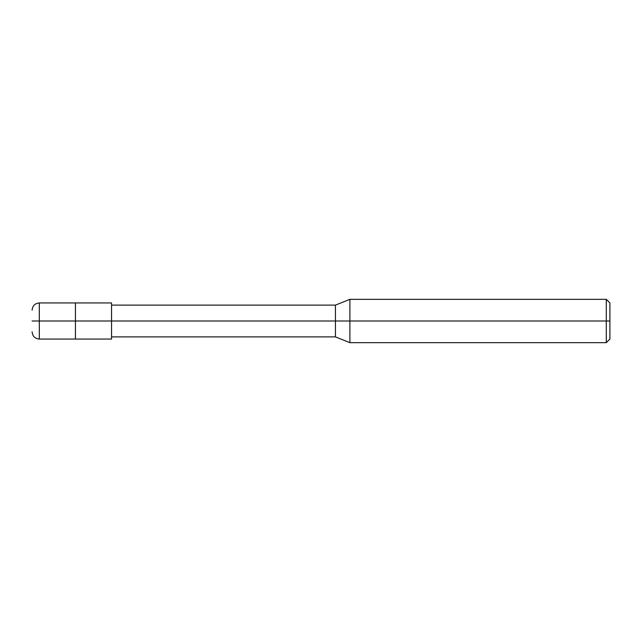 <?xml version="1.0" encoding="UTF-8"?>
<svg xmlns="http://www.w3.org/2000/svg" width="642" height="642" viewBox="0 0 642 642"><rect width="100%" height="100%" fill="white"/><g stroke="black" fill="none" stroke-linecap="round" stroke-linejoin="round"><path stroke-width="0.96" d="M32.1 321C32.1 307.028 32.1 307.028 32.1 321C32.1 334.972 32.1 334.972 32.1 321L39.322 321L39.322 339.056L39.322 321L39.322 339.056L39.322 321L75.435 321L75.435 339.056L75.435 302.944L75.435 321L39.322 321L39.322 302.944L39.322 321L32.1 321C32.1 334.972 32.1 334.972 32.1 321C32.1 307.028 32.1 307.028 32.1 321C32.1 334.972 32.1 334.972 32.1 321C32.1 307.028 32.1 307.028 32.1 321M39.322 321L39.322 302.944L39.322 321M75.435 321L75.435 339.056L75.435 321L111.547 321L111.547 339.056L111.547 321L111.547 339.056L111.547 321L335.445 321L335.445 336.889L335.445 321L335.445 336.889L335.445 321L349.89 321L349.89 342.668L349.89 321L349.89 342.668L349.89 321L606.289 321L606.289 342.668L606.289 321L606.289 342.668L606.289 321L609.9 321L609.9 339.056L609.9 302.944L609.9 321L606.289 321L606.289 299.332L606.289 321L349.89 321L349.89 299.332L349.89 321L335.445 321L335.445 305.111L335.445 321L111.547 321L111.547 302.944L111.547 321L75.435 321L75.435 302.944L75.435 321M335.445 321L335.445 305.111L335.445 321M349.89 321L349.89 299.332L349.89 321M606.289 321L606.289 299.332L606.289 321M111.547 339.056L39.322 339.056C34.933 338.631 32.525 336.223 32.1 331.834M111.547 302.944L39.322 302.944C34.933 303.369 32.525 305.777 32.1 310.166M111.547 336.889L335.445 336.889L349.89 342.668L606.289 342.668L609.9 339.056M111.547 305.111L335.445 305.111L349.89 299.332L606.289 299.332L609.9 302.944"/></g></svg>

